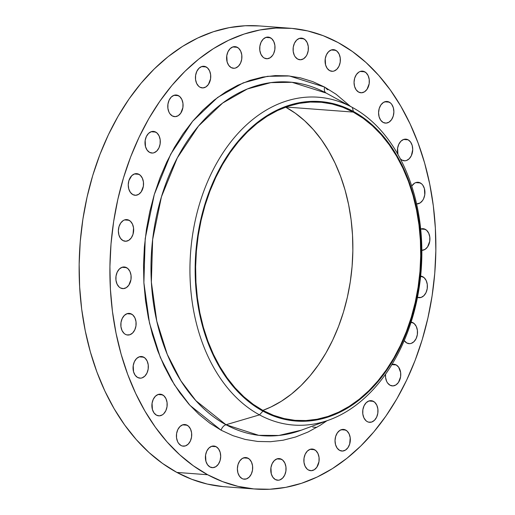 <?xml version="1.0" encoding="UTF-8"?>
<svg xmlns="http://www.w3.org/2000/svg" width="515" height="515" viewBox="0 0 515 515"><rect width="100%" height="100%" fill="white"/><g stroke="black" fill="none" stroke-linecap="round" stroke-linejoin="round"><path stroke-width="0.77" d="M126.568 267.652A10.854 7.635 -85.7 0 1 130.9 280.005A10.854 7.635 -85.7 0 1 122.686 288.619A10.854 7.635 -85.7 0 1 120.439 287.943L123.355 288.625L126.297 287.66L128.808 285.188L130.977 279.542L131.035 275.319L129.947 271.469L127.874 268.585L125.139 267.105L122.152 267.253L119.371 269.004L117.22 272.094L116.023 276.053L115.965 280.276L117.06 284.126L119.126 287.01L120.439 287.943A10.854 7.635 -85.7 0 1 116.1 275.589A10.854 7.635 -85.7 0 1 124.315 266.976A10.854 7.635 -85.7 0 1 126.568 267.652L121.991 267.304L126.568 267.652M131.537 314.066A10.854 7.635 -85.7 0 1 135.876 326.426A10.854 7.635 -85.7 0 1 127.662 335.033A10.854 7.635 -85.7 0 1 125.415 334.357L126.838 334.905L129.825 334.763L132.606 333.012L134.756 329.915L135.954 325.956L136.012 321.733L134.924 317.884L132.851 315L130.115 313.519L127.128 313.667L124.347 315.418L122.197 318.508L120.999 322.467L120.941 326.69L122.029 330.54L124.102 333.424L125.415 334.357A10.854 7.635 -85.7 0 1 121.077 322.004A10.854 7.635 -85.7 0 1 129.291 313.39A10.854 7.635 -85.7 0 1 131.537 314.066L126.96 313.719L131.537 314.066M143.756 357.191A10.854 7.635 -85.7 0 1 148.095 369.551A10.854 7.635 -85.7 0 1 139.88 378.158A10.854 7.635 -85.7 0 1 137.627 377.489L140.55 378.171L142.043 377.888L144.824 376.137L146.975 373.047L148.172 369.088L148.23 364.858L147.136 361.015L145.069 358.131L142.327 356.644L139.346 356.792L136.565 358.543L134.409 361.633L133.218 365.592L133.565 371.83L135.181 375.261L137.627 377.489A10.854 7.635 -85.7 0 1 133.295 365.129A10.854 7.635 -85.7 0 1 141.503 356.522A10.854 7.635 -85.7 0 1 143.756 357.191L139.179 356.85L143.756 357.191M162.605 394.87A10.854 7.635 -85.7 0 1 166.937 407.23A10.854 7.635 -85.7 0 1 158.723 415.837A10.854 7.635 -85.7 0 1 156.476 415.167L159.393 415.85L162.334 414.878L163.667 413.815L165.817 410.725L167.014 406.766L167.072 402.537L165.984 398.694L163.912 395.803L161.176 394.323L158.189 394.471L155.408 396.222L153.258 399.312L152.06 403.271L152.414 409.509L154.024 412.94L156.476 415.167A10.854 7.635 -85.7 0 1 152.137 402.807A10.854 7.635 -85.7 0 1 160.352 394.194A10.854 7.635 -85.7 0 1 162.605 394.87L158.021 394.529L162.605 394.87M187.132 425.21A10.854 7.635 -85.7 0 1 191.464 437.57A10.854 7.635 -85.7 0 1 183.256 446.177A10.854 7.635 -85.7 0 1 181.003 445.501L182.432 446.048L185.413 445.906L188.194 444.155L190.35 441.059L191.541 437.1L191.599 432.877L190.511 429.027L188.439 426.143L185.703 424.663L182.716 424.811L179.935 426.562L177.784 429.652L176.587 433.611L176.529 437.834L177.624 441.683L178.551 443.28L181.003 445.501A10.854 7.635 -85.7 0 1 176.671 433.147A10.854 7.635 -85.7 0 1 184.879 424.534A10.854 7.635 -85.7 0 1 187.132 425.21L182.555 424.862L187.132 425.21M216.113 446.685A10.854 7.635 -85.7 0 1 220.446 459.045A10.854 7.635 -85.7 0 1 212.238 467.652A10.854 7.635 -85.7 0 1 209.985 466.983L212.901 467.665L215.843 466.693L218.354 464.227L220.066 460.635L220.703 456.457L220.175 452.344L218.566 448.913L216.113 446.685L214.684 446.138L211.697 446.286L208.916 448.037L206.766 451.127L205.569 455.086L205.923 461.324L207.532 464.755L209.985 466.983A10.854 7.635 -85.7 0 1 205.652 454.623A10.854 7.635 -85.7 0 1 213.86 446.016A10.854 7.635 -85.7 0 1 216.113 446.685L211.536 446.344L216.113 446.685M248.095 458.228A10.854 7.635 -85.7 0 1 252.427 470.588A10.854 7.635 -85.7 0 1 244.219 479.195A10.854 7.635 -85.7 0 1 241.966 478.519L243.395 479.066L246.382 478.924L249.163 477.173L251.314 474.077L252.511 470.118L252.562 465.895L251.475 462.045L249.402 459.161L246.666 457.681L245.179 457.545L242.237 458.511L239.726 460.983L238.014 464.575L237.376 468.747L237.904 472.86L239.514 476.298L241.966 478.519A10.854 7.635 -85.7 0 1 237.634 466.165A10.854 7.635 -85.7 0 1 245.842 457.552A10.854 7.635 -85.7 0 1 248.095 458.228L243.518 457.88L248.095 458.228M281.473 459.251A10.854 7.635 -85.7 0 1 285.812 471.611A10.854 7.635 -85.7 0 1 277.598 480.218A10.854 7.635 -85.7 0 1 275.345 479.549L278.261 480.225L279.761 479.948L282.542 478.197L284.692 475.107L285.889 471.141L285.947 466.918L284.853 463.069L282.786 460.185L280.044 458.704L277.064 458.852L274.283 460.603L272.126 463.693L270.935 467.652L271.283 473.89L272.899 477.321L275.345 479.549A10.854 7.635 -85.7 0 1 271.012 467.189A10.854 7.635 -85.7 0 1 279.22 458.575A10.854 7.635 -85.7 0 1 281.473 459.251L276.896 458.904L281.473 459.251M314.575 449.704A10.854 7.635 -85.7 0 1 318.914 462.064A10.854 7.635 -85.7 0 1 310.7 470.678A10.854 7.635 -85.7 0 1 308.446 470.002L311.363 470.684L314.305 469.719L316.822 467.247L318.991 461.601L319.049 457.378L317.955 453.528L315.888 450.644L313.146 449.164L310.165 449.305L307.384 451.056L305.228 454.146L304.037 458.105L303.979 462.335L305.067 466.184L307.14 469.068L308.446 470.002A10.854 7.635 -85.7 0 1 304.114 457.642A10.854 7.635 -85.7 0 1 312.322 449.035A10.854 7.635 -85.7 0 1 314.575 449.704L309.998 449.363L314.575 449.704M345.739 430.077A10.854 7.635 -85.7 0 1 350.078 442.437A10.854 7.635 -85.7 0 1 341.863 451.043A10.854 7.635 -85.7 0 1 339.61 450.368L342.533 451.05L345.468 450.084L347.986 447.619L349.691 444.02L350.213 437.744L349.119 433.894L347.052 431.01L344.316 429.529L342.823 429.394L339.881 430.36L337.37 432.832L335.664 436.424L335.027 440.595L335.548 444.709L337.164 448.147L339.61 450.368A10.854 7.635 -85.7 0 1 335.278 438.014A10.854 7.635 -85.7 0 1 343.492 429.401A10.854 7.635 -85.7 0 1 345.739 430.077L341.162 429.729L345.739 430.077M373.407 401.34A10.854 7.635 -85.7 0 1 377.74 413.7A10.854 7.635 -85.7 0 1 369.532 422.306A10.854 7.635 -85.7 0 1 367.279 421.631L368.708 422.178L371.688 422.036L374.469 420.285L376.626 417.189L377.817 413.23L377.875 409.007L376.787 405.157L374.714 402.273L371.978 400.792L368.991 400.94L366.21 402.691L364.06 405.781L362.863 409.74L362.805 413.963L363.899 417.813L365.965 420.697L367.279 421.631A10.854 7.635 -85.7 0 1 362.94 409.277A10.854 7.635 -85.7 0 1 371.154 400.664A10.854 7.635 -85.7 0 1 373.407 401.34L368.83 400.992L373.407 401.34M391.954 364.478A10.854 7.635 -85.7 0 1 393.93 364.266A10.854 7.635 -85.7 0 1 396.183 364.935L391.87 364.614L396.183 364.935A10.854 7.635 -85.7 0 1 400.516 377.295A10.854 7.635 -85.7 0 1 392.308 385.909A10.854 7.635 -85.7 0 1 390.055 385.233L392.971 385.915L395.913 384.95L398.43 382.478L400.599 376.832L400.657 372.609L398.636 367.163L396.183 364.935L394.754 364.388L391.767 364.536M412.933 322.699A10.854 7.635 -85.7 0 1 417.266 335.059A10.854 7.635 -85.7 0 1 409.058 343.666A10.854 7.635 -85.7 0 1 406.805 342.996L409.721 343.679L411.221 343.396L413.996 341.645L416.152 338.555L417.343 334.596L417.401 330.366L416.313 326.523L414.24 323.632L411.112 322.075A10.854 7.635 -85.7 0 1 412.933 322.699L410.957 322.551L412.933 322.699M422.815 276.742A10.854 7.635 -85.7 0 1 427.147 289.102A10.854 7.635 -85.7 0 1 418.933 297.709A10.854 7.635 -85.7 0 1 417.459 297.387L421.096 297.438L423.877 295.687L426.027 292.591L427.225 288.632L427.283 284.409L426.195 280.559L424.122 277.675L420.646 276.072A10.854 7.635 -85.7 0 1 422.815 276.742L420.594 276.574L422.815 276.742M425.326 229.368A10.854 7.635 -85.7 0 1 429.71 241.445A10.854 7.635 -85.7 0 1 421.849 250.348L425.055 249.376L427.572 246.904L429.742 241.258L429.8 237.035L428.705 233.186L426.639 230.302L423.903 228.821L420.671 229.053A10.854 7.635 -85.7 0 1 423.079 228.692A10.854 7.635 -85.7 0 1 425.326 229.368L420.749 229.02L425.326 229.368M420.349 182.954A10.854 7.635 -85.7 0 1 424.701 195.224A10.854 7.635 -85.7 0 1 416.596 203.927L420.079 202.962L422.596 200.49L423.568 198.803L424.766 194.844L424.411 188.606L422.802 185.175L421.663 183.887L418.927 182.407L415.94 182.548L414.491 183.237L411.723 186.089A10.854 7.635 -85.7 0 1 418.103 182.278A10.854 7.635 -85.7 0 1 420.349 182.954L415.772 182.606L420.349 182.954M408.138 139.822A10.854 7.635 -85.7 0 1 412.47 152.183A10.854 7.635 -85.7 0 1 404.256 160.789A10.854 7.635 -85.7 0 1 402.009 160.12L404.925 160.802L406.419 160.519L409.2 158.768L411.356 155.678L412.727 149.595L412.2 145.481L410.584 142.05L408.138 139.822L406.708 139.275L403.721 139.423L400.94 141.174L398.79 144.264L397.593 148.223L397.947 154.461A10.854 7.635 -85.7 0 1 405.884 139.153A10.854 7.635 -85.7 0 1 408.138 139.822L403.56 139.481L408.138 139.822M389.289 102.144A10.854 7.635 -85.7 0 1 393.627 114.504A10.854 7.635 -85.7 0 1 385.413 123.111A10.854 7.635 -85.7 0 1 383.16 122.441L386.083 123.124L389.018 122.158L391.535 119.686L393.241 116.094L393.878 111.922L393.351 107.802L391.741 104.371L390.602 103.084L387.866 101.597L386.372 101.461L383.43 102.434L380.92 104.899L379.214 108.491L378.577 112.669L379.098 116.783L380.714 120.214L383.16 122.441A10.854 7.635 -85.7 0 1 378.828 110.081A10.854 7.635 -85.7 0 1 387.042 101.474A10.854 7.635 -85.7 0 1 389.289 102.144L384.711 101.803L389.289 102.144M364.762 71.81A10.854 7.635 -85.7 0 1 369.094 84.164A10.854 7.635 -85.7 0 1 360.886 92.777A10.854 7.635 -85.7 0 1 358.633 92.101L361.549 92.784L364.491 91.818L367.008 89.346L369.178 83.7L369.229 79.477L368.141 75.628L366.068 72.744L363.333 71.263L360.346 71.405L358.904 72.094L356.393 74.559L354.681 78.158L354.043 82.329L354.571 86.443L356.18 89.874L358.633 92.101A10.854 7.635 -85.7 0 1 354.301 79.741A10.854 7.635 -85.7 0 1 362.509 71.134A10.854 7.635 -85.7 0 1 364.762 71.81L360.185 71.463L364.762 71.81M335.78 50.328A10.854 7.635 -85.7 0 1 340.112 62.688A10.854 7.635 -85.7 0 1 331.905 71.295A10.854 7.635 -85.7 0 1 329.652 70.626L332.568 71.308L334.068 71.025L336.849 69.274L338.999 66.184L340.196 62.225L340.248 57.995L339.16 54.152L337.087 51.268L334.351 49.781L331.364 49.929L328.583 51.68L326.433 54.77L325.235 58.729L325.589 64.967L327.199 68.398L329.652 70.626A10.854 7.635 -85.7 0 1 325.319 58.266A10.854 7.635 -85.7 0 1 333.527 49.659A10.854 7.635 -85.7 0 1 335.78 50.328L331.203 49.987L335.78 50.328M303.799 38.786A10.854 7.635 -85.7 0 1 308.131 51.146A10.854 7.635 -85.7 0 1 299.923 59.759A10.854 7.635 -85.7 0 1 297.67 59.083L300.586 59.766L303.528 58.8L306.039 56.328L307.017 54.642L308.208 50.682L308.266 46.459L307.178 42.61L305.105 39.726L302.369 38.245L299.382 38.387L296.601 40.138L294.451 43.234L293.254 47.193L293.196 51.416L294.29 55.266L295.217 56.856L297.67 59.083A10.854 7.635 -85.7 0 1 293.338 46.723A10.854 7.635 -85.7 0 1 301.545 38.116A10.854 7.635 -85.7 0 1 303.799 38.786L299.221 38.445L303.799 38.786M270.42 37.762A10.854 7.635 -85.7 0 1 274.753 50.122A10.854 7.635 -85.7 0 1 266.545 58.736A10.854 7.635 -85.7 0 1 264.292 58.06L267.208 58.742L270.15 57.777L272.66 55.305L273.639 53.618L274.83 49.659L274.888 45.436L273.8 41.586L271.727 38.702L268.991 37.222L266.004 37.363L263.223 39.114L261.073 42.204L259.875 46.163L259.818 50.393L260.912 54.242L262.978 57.126L264.292 58.06A10.854 7.635 -85.7 0 1 259.953 45.7A10.854 7.635 -85.7 0 1 268.167 37.093A10.854 7.635 -85.7 0 1 270.42 37.762L265.843 37.421L270.42 37.762M237.318 47.309A10.854 7.635 -85.7 0 1 241.651 59.669A10.854 7.635 -85.7 0 1 233.437 68.276A10.854 7.635 -85.7 0 1 231.19 67.607L234.106 68.283L235.6 68.006L238.381 66.255L240.537 63.158L241.728 59.199L241.786 54.976L240.698 51.127L238.625 48.243L235.889 46.762L232.902 46.91L230.121 48.661L227.971 51.751L226.774 55.71L227.128 61.948L228.737 65.379L231.19 67.607A10.854 7.635 -85.7 0 1 226.851 55.247A10.854 7.635 -85.7 0 1 235.065 46.633A10.854 7.635 -85.7 0 1 237.318 47.309L232.741 46.962L237.318 47.309M206.155 66.944A10.854 7.635 -85.7 0 1 210.487 79.297A10.854 7.635 -85.7 0 1 202.273 87.911A10.854 7.635 -85.7 0 1 200.026 87.235L202.942 87.917L205.884 86.951L208.395 84.479L210.564 78.834L210.622 74.611L209.534 70.761L207.461 67.877L204.725 66.396L201.738 66.538L198.957 68.289L196.807 71.385L195.61 75.345L195.552 79.567L196.646 83.417L198.713 86.301L200.026 87.235A10.854 7.635 -85.7 0 1 195.687 74.875A10.854 7.635 -85.7 0 1 203.901 66.268A10.854 7.635 -85.7 0 1 206.155 66.944L201.571 66.596L206.155 66.944M178.486 95.674A10.854 7.635 -85.7 0 1 182.819 108.034A10.854 7.635 -85.7 0 1 174.611 116.647A10.854 7.635 -85.7 0 1 172.358 115.972L175.274 116.654L178.216 115.688L180.733 113.216L182.902 107.571L182.96 103.348L181.866 99.498L179.793 96.614L177.057 95.133L174.07 95.275L171.295 97.026L169.139 100.122L167.948 104.082L167.89 108.305L168.978 112.154L169.905 113.744L172.358 115.972A10.854 7.635 -85.7 0 1 168.025 103.612A10.854 7.635 -85.7 0 1 176.233 95.005A10.854 7.635 -85.7 0 1 178.486 95.674L173.909 95.333L178.486 95.674M155.71 132.078A10.854 7.635 -85.7 0 1 160.043 144.438A10.854 7.635 -85.7 0 1 151.835 153.045A10.854 7.635 -85.7 0 1 149.582 152.376L152.498 153.052L153.991 152.775L156.772 151.024L158.929 147.934L160.12 143.975L160.178 139.745L159.09 135.896L157.017 133.012L154.281 131.531L151.294 131.679L148.513 133.43L146.363 136.52L145.166 140.479L145.52 146.717L147.129 150.148L149.582 152.376A10.854 7.635 -85.7 0 1 145.243 140.016A10.854 7.635 -85.7 0 1 153.457 131.402A10.854 7.635 -85.7 0 1 155.71 132.078L151.133 131.737L155.71 132.078M129.078 220.278A10.854 7.635 -85.7 0 1 133.417 232.632A10.854 7.635 -85.7 0 1 125.203 241.245A10.854 7.635 -85.7 0 1 122.95 240.569L125.872 241.252L128.808 240.286L131.325 237.814L133.031 234.222L133.552 227.945L132.458 224.096L130.392 221.212L127.656 219.731L124.669 219.873L123.22 220.562L120.71 223.027L119.004 226.626L118.366 230.797L118.888 234.911L120.504 238.342L122.95 240.569A10.854 7.635 -85.7 0 1 118.617 228.209A10.854 7.635 -85.7 0 1 126.832 219.602A10.854 7.635 -85.7 0 1 129.078 220.278L124.501 219.931L129.078 220.278M138.96 174.315A10.854 7.635 -85.7 0 1 143.292 186.675A10.854 7.635 -85.7 0 1 135.085 195.282A10.854 7.635 -85.7 0 1 132.831 194.612L135.748 195.294L138.69 194.329L141.207 191.857L143.376 186.211L143.428 181.988L142.34 178.139L140.267 175.255L137.531 173.767L134.544 173.916L131.763 175.667L128.879 180.662L128.241 184.84L128.769 188.953L130.379 192.385L132.831 194.612A10.854 7.635 -85.7 0 1 128.499 182.252A10.854 7.635 -85.7 0 1 136.707 173.645A10.854 7.635 -85.7 0 1 138.96 174.315L134.383 173.973L138.96 174.315M350.464 106.386L336.05 94.232L324.675 87.106A6.386 4.326 -61.6 0 0 326.149 93.054A177.334 124.733 94.3 0 1 326.6 93.299L326.149 93.054A177.334 124.733 94.3 0 0 161.44 196.807A177.334 124.733 94.3 0 0 226.008 424.74A6.386 4.326 -61.6 0 0 221.09 430.205A6.386 4.326 118.4 0 1 226.008 424.74L258.678 435.323L278.885 435.465L301.301 430.18L329.278 419.912A164.388 115.63 -85.7 0 1 259.483 414.871L262.933 411.131A160.21 112.688 -85.7 0 1 204.603 205.215A160.21 112.688 -85.7 0 1 353.406 111.478L352.312 107.403A164.388 115.63 94.3 0 0 199.633 203.58A164.388 115.63 94.3 0 0 259.483 414.871A164.388 115.63 -85.7 0 1 199.633 203.58A164.388 115.63 -85.7 0 1 352.312 107.403L326.149 93.054A6.386 4.326 118.4 0 1 324.675 87.106L312.805 81.64L300.548 77.874L288.027 75.853L275.358 75.589L262.663 77.089L250.071 80.34L237.692 85.303L225.66 91.94L214.079 100.18L203.065 109.953L192.719 121.147L183.153 133.675L174.443 147.399L166.686 162.199L159.953 177.926L154.307 194.432L149.801 211.556L146.479 229.136L144.374 246.994L143.511 264.968L143.891 282.883L145.513 300.56L148.365 317.839L152.414 334.544L157.622 350.522L163.937 365.611L171.308 379.671L179.651 392.565L188.896 404.172L198.951 414.375L209.714 423.079L221.09 430.205L232.96 435.671L245.217 439.437L257.738 441.458L270.407 441.722L283.102 440.222L295.694 436.971L308.073 432.008L320.105 425.371L326.851 420.806M184.653 425.023A183.829 129.304 -85.7 0 1 183.9 424.553M353.226 112.077A159.573 112.244 -85.7 0 1 416.976 293.82A159.573 112.244 -85.7 0 1 296.222 420.427A159.573 112.244 -85.7 0 1 263.114 410.539L273.446 415.296L284.106 418.566L294.998 420.33L306.019 420.555L317.06 419.249L328.016 416.423L338.78 412.103L349.254 406.329L359.328 399.164L368.907 390.666L377.907 380.92L386.231 370.027L393.801 358.086L400.554 345.211L406.412 331.531L411.324 317.176L415.245 302.279L418.129 286.984L419.963 271.45L420.71 255.813L420.382 240.228L418.972 224.849L416.493 209.817L412.972 195.288L408.44 181.389L402.942 168.263L396.531 156.032L389.269 144.812L381.229 134.718L372.487 125.84L363.12 118.27L353.226 112.077L342.9 107.32L332.239 104.043L321.341 102.285L310.32 102.054L299.279 103.361L288.323 106.187L277.559 110.506L267.092 116.281L257.017 123.452L247.432 131.943L238.439 141.689L230.115 152.582L222.538 164.523L215.791 177.398L209.933 191.078L205.022 205.44L201.101 220.336L198.211 235.625L196.382 251.166L195.629 266.802L195.958 282.381L197.374 297.76L199.852 312.792L203.374 327.321L207.905 341.22L213.403 354.346L219.808 366.577L227.07 377.798L235.11 387.892L243.859 396.769L253.219 404.339L263.114 410.539A159.573 112.244 -85.7 0 1 199.363 228.789A159.573 112.244 -85.7 0 1 320.124 102.182A159.573 112.244 -85.7 0 1 353.226 112.077L285.915 107.017L353.226 112.077M285.361 106.978L295.256 113.171L304.623 120.742L313.365 129.619L321.411 139.72L328.667 150.934L335.078 163.165L340.576 176.291L345.108 190.19L348.629 204.725L351.108 219.751L352.518 235.13L352.852 250.715L352.099 266.352L350.271 281.892L347.38 297.181L343.46 312.077L338.548 326.433L332.69 340.112L325.937 352.987L318.367 364.929L310.043 375.828L301.043 385.568L291.464 394.065L281.39 401.237L270.916 407.005L262.85 410.391A159.573 112.244 94.3 0 0 352.234 264.613A159.573 112.244 94.3 0 0 285.632 107.12M326.6 93.299L352.736 107.629A164.388 115.63 -85.7 0 0 352.312 107.403L353.406 111.478A160.21 112.688 -85.7 0 1 411.736 317.395A160.21 112.688 -85.7 0 1 262.933 411.131L259.483 414.871A164.388 115.63 94.3 0 0 412.167 318.688A164.388 115.63 94.3 0 0 352.312 107.403L326.149 93.054L292.044 82.303L270.851 82.619L247.355 88.973L222.628 103.071L198.487 126.072L177.295 157.899L161.44 196.807L152.646 239.539L151.365 282.156L156.785 321.167L167.24 354.32L180.836 380.759L195.912 400.722L226.008 424.74L259.483 414.871L226.008 424.74A177.334 124.733 94.3 0 0 301.301 430.18M290.19 28.248L259.425 25.937A231.061 162.528 94.3 0 0 84.569 209.264A231.061 162.528 94.3 0 0 176.877 472.429L207.642 474.74A231.061 162.528 -85.7 0 1 115.334 211.575A231.061 162.528 -85.7 0 1 290.19 28.248A231.061 162.528 -85.7 0 1 338.123 42.571L338.123 42.571A231.061 162.528 -85.7 0 1 430.431 305.736A231.061 162.528 -85.7 0 1 255.575 489.063A231.061 162.528 -85.7 0 1 207.642 474.74L176.877 472.429A231.061 162.528 94.3 0 0 224.81 486.752L255.575 489.063M338.123 42.571L352.447 51.539L366.01 62.502L378.673 75.357L390.319 89.977L400.831 106.219L410.107 123.928L418.071 142.938L424.63 163.062L429.729 184.106L433.321 205.865L435.362 228.139L435.844 250.702L434.757 273.343L432.104 295.842L427.92 317.98L422.248 339.552L415.135 360.339L406.65 380.154L396.878 398.797L385.909 416.088L373.858 431.86L360.828 445.971L346.956 458.273L332.368 468.65L317.208 477.012L301.623 483.27L285.754 487.357L269.77 489.25L253.811 488.922L238.033 486.372L222.596 481.628L207.642 474.74L193.318 465.772L179.754 454.809L167.092 441.954L155.446 427.334L144.934 411.092L135.657 393.383L127.694 374.373L121.134 354.249L116.036 333.205L112.444 311.446L110.403 289.173L109.92 266.609L111.008 243.968L113.661 221.469L117.845 199.331L123.516 177.759L130.63 156.972L139.114 137.157L148.887 118.514L159.856 101.223L171.907 85.451L184.936 71.34L198.809 59.038L213.397 48.661L228.557 40.299L244.142 34.042L260.011 29.954L275.995 28.061L291.954 28.389L307.732 30.939L323.169 35.683L338.123 42.571M385.529 374.251L385.587 377.566L386.675 381.409L387.602 383.006L390.055 385.233A10.854 7.635 -85.7 0 1 385.529 374.251M404.224 340.582L406.805 342.996A10.854 7.635 -85.7 0 1 404.224 340.582M400.316 158.807L402.009 160.12A10.854 7.635 -85.7 0 1 400.316 158.807M352.736 107.629A164.388 115.63 -85.7 0 1 421.206 269.796A164.388 115.63 -85.7 0 1 329.278 419.912M353.406 111.478L363.339 117.697L372.744 125.299L381.525 134.209L389.598 144.348L396.885 155.614L403.322 167.89L408.839 181.074L413.391 195.024L416.925 209.618L419.416 224.701L420.832 240.145L421.161 255.788L420.407 271.489L418.573 287.087L415.669 302.44L411.736 317.395L406.805 331.815L400.921 345.546L394.142 358.472L386.54 370.465L378.184 381.403L369.152 391.181L359.528 399.711L349.415 406.914L338.902 412.708L328.094 417.047L317.098 419.886L306.013 421.193L294.947 420.961L284.01 419.197L273.304 415.908L262.933 411.131L253 404.912L243.601 397.31L234.821 388.4L226.748 378.261L219.454 367.002L213.023 354.719L207.5 341.542L202.955 327.585L199.414 312.998L196.93 297.908L195.513 282.465L195.179 266.822L195.932 251.12L197.773 235.522L200.67 220.169L204.603 205.215L209.541 190.801L215.418 177.063L222.197 164.137L229.799 152.15L238.162 141.213L247.194 131.428L256.811 122.898L266.925 115.701L277.437 109.907L288.245 105.569L299.247 102.73L310.333 101.416L321.392 101.648L332.336 103.412L343.035 106.702L353.406 111.478M259.496 25.937L245.23 25.75L229.246 27.643L213.377 31.73L197.792 37.988L182.632 46.35L168.045 56.727L154.172 69.029L141.142 83.14L129.091 98.912L118.122 116.203L108.35 134.846L99.865 154.661L92.752 175.448L87.08 197.02L82.896 219.158L80.243 241.657L79.156 264.298L79.638 286.861L81.679 309.135L85.271 330.894L90.37 351.938L96.929 372.062L104.893 391.072L114.169 408.781L124.682 425.023L136.327 439.643L148.99 452.498L162.553 463.461L176.877 472.429L191.831 479.317L207.268 484.061L223.047 486.611M221.09 430.205L189.958 405.356L174.366 384.711L160.3 357.359L149.485 323.066L143.885 282.716L145.204 238.638L154.307 194.432L170.703 154.185L192.629 121.263L217.6 97.47L243.17 82.883L267.478 76.317L289.404 75.988L324.675 87.106M325.358 87.479A10.854 7.635 94.3 0 0 327.868 89.79M316.77 427.399L312.727 427.09"/></g></svg>
